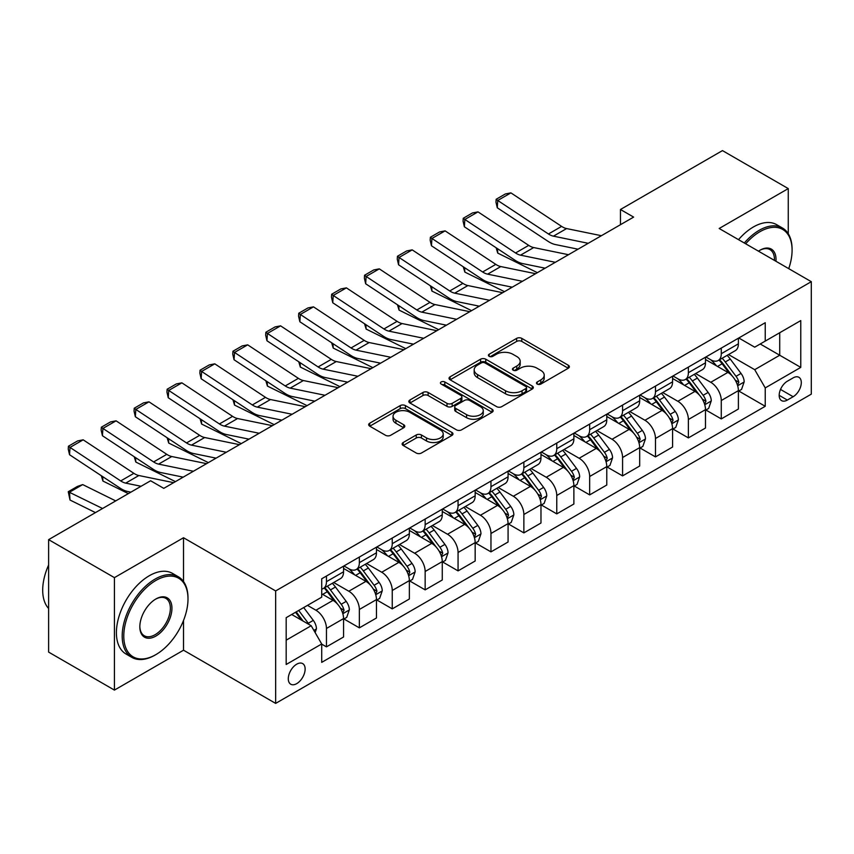 <?xml version="1.0" encoding="UTF-8"?>
<svg xmlns="http://www.w3.org/2000/svg" width="854" height="854" viewBox="0 0 854 854"><rect width="100%" height="100%" fill="white"/><g stroke="black" fill="none" stroke-linecap="round" stroke-linejoin="round"><path stroke-width="1.28" d="M537.23 384.076A2.562 1.473 0 0 0 540.849 384.076L568.305 368.223A3.651 2.114 0 0 0 569.372 366.729A3.651 2.114 0 0 0 568.305 365.245L521.794 338.387A3.651 2.114 0 0 0 516.627 338.387L489.171 354.239A2.562 1.473 0 0 0 488.424 355.285A2.562 1.473 0 0 0 489.171 356.331A2.562 1.473 0 0 0 492.79 356.331L496.345 354.282A11.689 6.747 0 0 1 512.88 354.282L516.755 356.513A11.689 6.747 0 0 1 520.182 361.285A11.689 6.747 0 0 1 516.755 366.067L513.201 368.117A2.562 1.473 0 0 0 512.453 369.163A2.562 1.473 0 0 0 513.201 370.198A2.562 1.473 0 0 0 516.819 370.198L520.374 368.149A11.689 6.747 0 0 1 536.91 368.149L540.785 370.39A11.689 6.747 0 0 1 544.212 375.162A11.689 6.747 0 0 1 540.785 379.934L537.23 381.984A2.562 1.473 0 0 0 536.483 383.03A2.562 1.473 0 0 0 537.23 384.076L537.23 381.984M296.712 683.638A11.913 6.875 120 0 0 304.494 673.144A11.913 6.875 120 0 0 302.658 663.59A11.913 6.875 120 0 0 296.712 664.188A11.913 6.875 120 0 0 288.93 674.681A11.913 6.875 120 0 0 290.755 684.225A11.913 6.875 120 0 0 296.712 683.638M403.205 442.511A3.651 2.114 0 0 0 402.138 444.005A3.651 2.114 0 0 0 403.205 445.489L416.25 453.026A3.651 2.114 0 0 0 421.417 453.026L451.905 435.423A3.651 2.114 0 0 0 452.972 433.928A3.651 2.114 0 0 0 451.905 432.444L405.404 405.597A3.651 2.114 0 0 0 400.227 405.597L369.75 423.189A3.651 2.114 0 0 0 368.672 424.684A3.651 2.114 0 0 0 369.75 426.178L385.506 435.273A3.651 2.114 0 0 0 390.673 435.273L403.718 427.747A3.651 2.114 0 0 0 404.785 426.253A3.651 2.114 0 0 0 403.718 424.758L395.904 420.243A9.778 5.647 0 0 1 393.043 416.261A9.778 5.647 0 0 1 399.074 411.041A9.778 5.647 0 0 1 409.728 412.268L440.344 429.946A9.778 5.647 0 0 1 443.205 433.928A9.778 5.647 0 0 1 437.173 439.148A9.778 5.647 0 0 1 426.52 437.921L421.417 434.974A3.651 2.114 0 0 0 416.25 434.974L403.205 442.511L403.205 445.489M183.525 537.742L114.425 577.635L48.625 539.643L48.625 652.104L114.425 690.096L183.525 650.204L275.65 703.397L275.65 590.936L183.525 537.742L183.525 581.531M788.263 233.75L788.263 188.595L719.175 228.488L811.3 281.681L275.65 590.936M788.263 188.595L722.463 150.603L620.463 209.497L620.463 224.687M48.625 539.643L150.624 480.759L163.776 488.36L633.625 217.097L620.463 209.497M496.601 406.632A3.651 2.114 0 0 0 501.768 406.632L532.255 389.029A3.651 2.114 0 0 0 533.323 387.545A3.651 2.114 0 0 0 532.255 386.051L485.755 359.203A3.651 2.114 0 0 0 480.588 359.203L450.101 376.806A3.651 2.114 0 0 0 449.023 378.29A3.651 2.114 0 0 0 450.101 379.784L496.601 406.632M442.201 384.631A2.562 1.473 0 0 1 444.795 384.983L444.795 381.951L492.085 409.247A3.651 2.114 0 0 1 493.153 410.742A3.651 2.114 0 0 1 492.085 412.226L461.598 429.829A3.651 2.114 0 0 1 456.431 429.829L409.92 402.981L409.92 400.003A3.651 2.114 0 0 0 408.852 401.487A3.651 2.114 0 0 0 409.92 402.981M409.92 400.003L422.965 392.466A3.651 2.114 0 0 1 428.132 392.466L446.994 403.355A3.651 2.114 0 0 0 452.161 403.355L460.818 398.359A3.651 2.114 0 0 0 461.886 396.864A3.651 2.114 0 0 0 460.818 395.37L441.187 384.033A2.562 1.473 0 0 1 440.429 382.998A2.562 1.473 0 0 1 442.009 381.631A2.562 1.473 0 0 1 444.795 381.951M793.142 377.874L787.345 381.215A11.54 6.661 120 0 0 779.809 391.388A11.54 6.661 120 0 0 781.581 400.633A11.54 6.661 120 0 0 787.345 400.067L793.142 396.726A11.54 6.661 120 0 0 800.678 386.552A11.54 6.661 120 0 0 798.906 377.308A11.54 6.661 120 0 0 793.142 377.874M275.65 703.397L811.3 394.142L811.3 281.681M738.785 337.981L754.712 347.183L765.237 341.098L765.237 322.716L321.712 578.777L321.712 597.17L286.175 617.677L286.175 664.487L321.712 643.969L321.712 662.362L765.237 406.291L765.237 387.908L754.712 369.675L728.537 354.559M765.237 341.098L800.774 320.581L800.774 367.391L765.237 387.908M114.425 577.635L114.425 690.096M760.231 343.991L779.713 355.232L779.713 332.74L800.774 320.581M754.712 369.675L779.713 355.232L800.774 367.391M286.175 640.169L311.187 625.736L291.705 614.496M321.712 644.129L326.452 646.862L326.452 628.469A14.892 8.593 -120 0 0 315.927 610.236L307.493 605.369M326.452 646.862L343.564 636.988L343.564 618.595A14.892 8.593 -120 0 0 333.028 600.362L321.712 593.818M343.959 618.979L359.353 627.861L359.353 609.478A14.892 8.593 -120 0 0 348.827 591.235L333.711 582.513M359.353 627.861L376.465 617.986L376.465 599.593A14.892 8.593 -120 0 0 365.928 581.361L343.564 568.444M376.86 599.978L392.253 608.87L392.253 590.477A14.892 8.593 -120 0 0 381.727 572.244L366.612 563.512M392.253 608.87L409.365 598.996L409.365 580.603A14.892 8.593 -120 0 0 398.839 562.37L376.465 549.453M409.76 580.987L425.153 589.868L425.153 571.486A14.892 8.593 -120 0 0 414.628 553.243L399.512 544.521M425.153 589.868L442.265 579.994L442.265 561.601A14.892 8.593 -120 0 0 431.74 543.368L409.365 530.451M442.66 561.985L458.064 570.878L458.064 552.485A14.892 8.593 -120 0 0 447.528 534.252L432.412 525.52M458.064 570.878L475.166 561.003L475.166 542.61A14.892 8.593 -120 0 0 464.64 524.377L442.265 511.461M475.561 542.995L490.965 551.876L490.965 533.494A14.892 8.593 -120 0 0 480.428 515.261L465.313 506.529M490.965 551.876L508.077 542.002L508.077 523.619A14.892 8.593 -120 0 0 497.54 505.376L475.166 492.459M508.461 523.993L523.865 532.885L523.865 514.492A14.892 8.593 -120 0 0 513.339 496.259L498.224 487.527M523.865 532.885L540.977 523.011L540.977 504.618A14.892 8.593 -120 0 0 530.441 486.385L508.077 473.468M541.372 505.002L556.765 513.884L556.765 495.501A14.892 8.593 -120 0 0 546.24 477.269L531.124 468.536M556.765 513.884L573.877 504.009L573.877 485.627A14.892 8.593 -120 0 0 563.352 467.384L540.977 454.467M574.272 486.001L589.666 494.893L589.666 476.5A14.892 8.593 -120 0 0 579.14 458.267L564.024 449.535M589.666 494.893L606.778 485.019L606.778 466.626A14.892 8.593 -120 0 0 596.252 448.393L573.877 435.476M607.173 467.01L622.577 475.891L622.577 457.509A14.892 8.593 -120 0 0 612.04 439.276L596.925 430.544M622.577 475.891L639.678 466.017L639.678 447.635A14.892 8.593 -120 0 0 629.152 429.391L606.778 416.474M640.073 448.008L655.477 456.901L655.477 438.508A14.892 8.593 -120 0 0 644.941 420.275L629.825 411.543M655.477 456.901L672.578 447.026L672.578 428.633A14.892 8.593 -120 0 0 662.053 410.4L639.678 397.484M672.973 429.018L688.377 437.899L688.377 419.517A14.892 8.593 -120 0 0 677.852 401.284L662.725 392.552M688.377 437.899L705.489 428.025L705.489 409.642A14.892 8.593 -120 0 0 694.953 391.399L672.578 378.482M705.884 410.016L721.278 418.908L721.278 400.515A14.892 8.593 -120 0 0 710.752 382.282L695.636 373.55M721.278 418.908L738.39 409.034L738.39 390.641A14.892 8.593 -120 0 0 727.864 372.408L705.489 359.491M705.884 356.983L710.752 359.79A14.892 8.593 -120 0 0 718.193 360.527A14.892 8.593 -120 0 0 721.278 353.716L721.278 348.09M672.973 375.973L677.852 378.792A14.892 8.593 -120 0 0 685.292 379.528A14.892 8.593 -120 0 0 688.377 372.707L688.377 367.081M640.073 394.975L644.941 397.783A14.892 8.593 -120 0 0 652.392 398.519A14.892 8.593 -120 0 0 655.477 391.708L655.477 386.083M607.173 413.966L612.04 416.784A14.892 8.593 -120 0 0 619.492 417.521A14.892 8.593 -120 0 0 622.577 410.699L622.577 405.074M574.272 432.967L579.14 435.775A14.892 8.593 -120 0 0 586.581 436.511A14.892 8.593 -120 0 0 589.666 429.701L589.666 424.075M541.372 451.958L546.24 454.776A14.892 8.593 -120 0 0 553.68 455.513A14.892 8.593 -120 0 0 556.765 448.692L556.765 443.066M508.461 470.96L513.339 473.767A14.892 8.593 -120 0 0 520.78 474.504A14.892 8.593 -120 0 0 523.865 467.693L523.865 462.067M475.561 489.95L480.428 492.769A14.892 8.593 -120 0 0 487.88 493.505A14.892 8.593 -120 0 0 490.965 486.684L490.965 481.058M442.66 508.952L447.528 511.759A14.892 8.593 -120 0 0 454.979 512.496A14.892 8.593 -120 0 0 458.064 505.685L458.064 500.06M409.76 527.943L414.628 530.761A14.892 8.593 -120 0 0 422.079 531.498A14.892 8.593 -120 0 0 425.153 524.676L425.153 519.051M376.86 546.944L381.727 549.752A14.892 8.593 -120 0 0 389.168 550.488A14.892 8.593 -120 0 0 392.253 543.678L392.253 538.052M343.959 565.935L348.827 568.753A14.892 8.593 -120 0 0 356.267 569.49A14.892 8.593 -120 0 0 359.353 562.669L359.353 557.043M738.785 391.025L765.237 406.291M718.193 360.527L735.305 350.652A14.892 8.593 -120 0 0 738.39 343.831L738.39 338.216M685.292 379.528L702.404 369.643A14.892 8.593 -120 0 0 705.489 362.833L705.489 357.207M652.392 398.519L669.504 388.645A14.892 8.593 -120 0 0 672.578 381.823L672.578 376.208M619.492 417.521L636.593 407.636A14.892 8.593 -120 0 0 639.678 400.825L639.678 395.199M586.581 436.511L603.693 426.637A14.892 8.593 -120 0 0 606.778 419.816L606.778 414.201M553.68 455.513L570.792 445.628A14.892 8.593 -120 0 0 573.877 438.817L573.877 433.191M520.78 474.504L537.892 464.629A14.892 8.593 -120 0 0 540.977 457.808L540.977 452.193M487.88 493.505L504.992 483.62A14.892 8.593 -120 0 0 508.077 476.81L508.077 471.184M454.979 512.496L472.081 502.622A14.892 8.593 -120 0 0 475.166 495.8L475.166 490.185M422.079 531.498L439.18 521.613A14.892 8.593 -120 0 0 442.265 514.802L442.265 509.176M389.168 550.488L406.28 540.614A14.892 8.593 -120 0 0 409.365 533.793L409.365 528.167M356.267 569.49L373.379 559.605A14.892 8.593 -120 0 0 376.465 552.794L376.465 547.168M321.712 589.079A14.892 8.593 -120 0 0 323.367 588.481L340.479 578.606A14.892 8.593 -120 0 0 343.564 571.785L343.564 566.159M323.367 588.481A14.892 8.593 -120 0 0 326.452 581.67L326.452 576.044M311.187 625.736L321.712 643.969M183.525 650.204L183.525 620.452M538.255 384.439L540.785 382.976A11.689 6.747 0 0 0 544.212 378.205L544.212 375.162M520.182 361.285L520.182 364.327A11.689 6.747 0 0 1 516.755 369.099L514.225 370.561M568.252 368.255L521.794 341.429A3.651 2.114 0 0 0 516.627 341.429L490.196 356.694M532.213 389.061L485.755 362.235A3.651 2.114 0 0 0 480.588 362.235L450.143 379.816M525.797 388.591A2.562 1.473 0 0 0 526.544 387.545A2.562 1.473 0 0 0 525.797 386.499L484.976 362.929A2.562 1.473 0 0 0 481.357 362.929L477.61 365.096A11.689 6.747 0 0 0 474.183 369.867A11.689 6.747 0 0 0 477.61 374.639L505.515 390.748A11.689 6.747 0 0 0 522.05 390.748L525.797 388.591L525.797 391.623A2.562 1.473 0 0 0 526.544 390.577L526.544 387.545M474.183 369.867L474.183 372.91A11.689 6.747 0 0 0 477.61 377.681L477.61 374.639M525.797 391.623L522.05 393.79A11.689 6.747 0 0 1 505.515 393.79L477.61 377.681M409.973 403.013L422.965 395.509L422.965 392.466M461.886 396.864L461.886 399.907A3.651 2.114 0 0 1 460.818 401.401L452.161 406.397A3.651 2.114 0 0 1 446.994 406.397L428.132 395.509A3.651 2.114 0 0 0 422.965 395.509M444.795 384.983L492.032 412.258M466.572 414.649A9.778 5.647 0 0 0 477.215 415.877A9.778 5.647 0 0 0 483.257 410.667A9.778 5.647 0 0 0 480.386 406.675L469.604 400.441A3.651 2.114 0 0 0 464.437 400.441L455.78 405.447A3.651 2.114 0 0 0 454.712 406.931A3.651 2.114 0 0 0 455.78 408.425L466.572 414.649L466.572 417.691A9.778 5.647 0 0 0 477.215 418.919A9.778 5.647 0 0 0 483.257 413.699L483.257 410.667M454.712 406.931L454.712 409.973A3.651 2.114 0 0 0 455.78 411.468L455.78 408.425M466.572 417.691L455.78 411.468M443.205 433.928L443.205 436.97A9.778 5.647 0 0 1 437.173 442.191A9.778 5.647 0 0 1 426.52 440.963L421.417 438.017A3.651 2.114 0 0 0 416.25 438.017L403.248 445.521M393.043 416.261L393.043 419.293A9.778 5.647 0 0 0 395.904 423.285L395.904 420.243M403.675 427.769L395.904 423.285M451.862 435.455L405.404 408.628A3.651 2.114 0 0 0 400.227 408.628L369.793 426.199M738.39 391.249L741.55 389.424L744.176 381.823A9.864 5.7 -120 0 0 741.026 373.422L730.277 359.075A28.481 16.439 -120 0 0 727.17 355.349M716.474 365.832A28.481 16.439 -120 0 0 710.645 359.726M542.76 267.708L544.489 268.562M497.476 248.653L497.743 253.094L496.153 247.788M537.369 272.661L497.743 253.094M737.493 385.207L738.849 382.25A9.864 5.7 -120 0 0 736.031 376.315L725.27 361.957A28.481 16.439 -120 0 0 722.164 358.232M719.516 359.769A23.634 13.643 60 0 1 723.402 364.178L732.497 376.326M719.004 360.057A28.481 16.439 60 0 1 722.11 363.783L729.263 373.326M588.225 243.305L553.435 236.163A18.617 10.75 60 0 1 548.449 233.985L497.743 200.476L497.274 207.778L547.969 241.287A27.915 16.119 -120 0 0 555.452 244.564L578.019 249.197M601.387 235.704L566.597 228.573A18.617 10.75 60 0 1 561.612 226.385L510.905 192.876L497.743 200.476L496.163 199.27L505.376 193.954L510.905 192.876M497.274 207.778L495.971 202.195L496.163 199.27M705.489 410.251L708.649 408.425L711.275 400.825A9.864 5.7 -120 0 0 708.126 392.424L697.376 378.066A28.481 16.439 -120 0 0 694.27 374.34M683.574 384.823A28.481 16.439 -120 0 0 677.734 378.728M509.859 286.709L511.589 287.552M464.576 267.654L464.843 272.095L463.252 266.779M504.468 291.662L464.843 272.095M704.582 404.209L705.948 401.241A9.864 5.7 -120 0 0 703.13 395.306L692.37 380.959A28.481 16.439 -120 0 0 689.263 377.233M686.616 378.76A23.634 13.643 60 0 1 690.491 383.179L699.597 395.327M686.104 379.059A28.481 16.439 60 0 1 689.21 382.773L696.362 392.317M672.578 429.242L675.738 427.416L678.375 419.816A9.864 5.7 -120 0 0 675.226 411.414L664.465 397.067A28.481 16.439 -120 0 0 661.359 393.342M650.663 403.825A28.481 16.439 -120 0 0 644.834 397.718M476.959 305.7L478.678 306.554M431.676 286.645L431.943 291.086L430.352 285.78M471.568 310.653L431.943 291.086M671.682 423.2L673.048 420.243A9.864 5.7 -120 0 0 670.219 414.307L659.469 399.95A28.481 16.439 -120 0 0 656.363 396.224M653.716 397.761A23.634 13.643 60 0 1 657.591 402.17L666.696 414.318M653.203 398.049A28.481 16.439 60 0 1 656.31 401.775L663.462 411.318M639.678 448.243L642.838 446.418L645.475 438.817A9.864 5.7 -120 0 0 642.325 430.416L631.565 416.058A28.481 16.439 -120 0 0 628.459 412.333M617.762 422.815A28.481 16.439 -120 0 0 611.934 416.72M444.059 324.691L445.777 325.545M398.765 305.647L399.042 310.087L397.452 304.771M438.668 329.655L399.042 310.087M638.781 442.201L640.148 439.234A9.864 5.7 -120 0 0 637.319 433.298L626.569 418.951A28.481 16.439 -120 0 0 623.463 415.225M620.805 416.752A23.634 13.643 60 0 1 624.69 421.161L633.796 433.32M620.303 417.051A28.481 16.439 60 0 1 623.409 420.766L630.562 430.309M555.324 262.295L520.534 255.165A18.617 10.75 60 0 1 515.549 252.976L464.843 219.467L464.373 226.78L515.069 260.278A27.915 16.119 -120 0 0 522.552 263.566L545.119 268.188M568.486 254.705L533.697 247.564A18.617 10.75 60 0 1 528.711 245.376L478.005 211.877L464.843 219.467L463.263 218.272L472.475 212.945L478.005 211.877M464.373 226.78L463.071 221.186L463.263 218.272M522.424 281.297L487.634 274.155A18.617 10.75 60 0 1 482.638 271.978L431.943 238.469L431.462 245.771L482.168 279.279A27.915 16.119 -120 0 0 489.652 282.557L512.219 287.19M535.586 273.696L500.796 266.565A18.617 10.75 60 0 1 495.8 264.377L445.105 230.868L431.943 238.469L430.363 237.263L439.575 231.946L445.105 230.868M431.462 245.771L430.17 240.187L430.363 237.263M489.523 300.288L454.723 293.157A18.617 10.75 60 0 1 449.738 290.968L399.042 257.46L398.562 264.772L449.268 298.27A27.915 16.119 -120 0 0 456.751 301.558L479.318 306.18M502.686 292.698L467.885 285.556A18.617 10.75 60 0 1 462.9 283.368L412.194 249.87L399.042 257.46L397.452 256.264L406.675 250.937L412.194 249.87M398.562 264.772L397.27 259.178L397.452 256.264M606.778 467.234L609.937 465.409L612.564 457.808A9.864 5.7 -120 0 0 609.425 449.407L598.665 435.06A28.481 16.439 -120 0 0 595.558 431.334M584.862 441.817A28.481 16.439 -120 0 0 579.033 435.711M411.158 343.692L412.877 344.546M365.864 324.637L366.131 329.078L364.551 323.762M405.767 348.645L366.131 329.078M605.881 461.192L607.247 458.235A9.864 5.7 -120 0 0 604.418 452.3L593.669 437.942A28.481 16.439 -120 0 0 590.552 434.216M587.904 435.753A23.634 13.643 60 0 1 591.79 440.162L600.885 452.31M587.403 436.042A28.481 16.439 60 0 1 590.509 439.767L597.651 449.311M456.612 319.289L421.823 312.148A18.617 10.75 60 0 1 416.837 309.97L366.131 276.461L365.661 283.763L416.368 317.272A27.915 16.119 -120 0 0 423.84 320.549L446.418 325.182M469.775 311.689L434.985 304.558A18.617 10.75 60 0 1 430 302.369L379.293 268.861L366.131 276.461L364.551 275.255L373.764 269.939L379.293 268.861M365.661 283.763L364.37 278.18L364.551 275.255M788.733 268.647A45.411 26.218 120 0 0 792.085 250.222A45.411 26.218 120 0 0 759.975 231.68A45.411 26.218 120 0 0 745.691 243.796M744.314 243.006A46.532 26.869 -60 0 1 759.185 230.313A46.532 26.869 -60 0 1 782.445 228.007A46.532 26.869 -60 0 1 792.085 249.315L792.085 250.222M758.469 251.172A22.706 13.109 -60 0 1 759.975 250.222L759.975 250.222A22.706 13.109 -60 0 1 775.955 261.271M738.518 239.664A46.532 26.869 -60 0 1 753.388 226.972A46.532 26.869 -60 0 1 776.66 224.666L782.445 228.007M774.429 260.395A21.596 12.468 120 0 0 769.977 249.614A21.596 12.468 120 0 0 759.569 250.457M155.097 655.071L155.887 654.612A45.411 26.218 120 0 0 187.997 598.985A45.411 26.218 120 0 0 155.887 580.453A45.411 26.218 120 0 0 123.777 636.07A45.411 26.218 120 0 0 155.887 654.612L155.097 655.071A46.532 26.869 -60 0 1 131.826 657.366A46.532 26.869 -60 0 1 124.695 620.089A46.532 26.869 -60 0 1 155.097 579.087A46.532 26.869 -60 0 1 178.358 576.781A46.532 26.869 -60 0 1 187.997 598.078L187.997 598.985M155.887 636.07A22.706 13.109 -60 0 1 139.832 626.804A22.706 13.109 -60 0 1 155.887 598.985L155.887 598.985A22.706 13.109 -60 0 1 171.942 608.261A22.706 13.109 -60 0 1 155.887 636.07M139.832 626.334A21.596 12.468 120 0 0 144.305 635.771A21.596 12.468 120 0 0 155.097 634.703A21.596 12.468 120 0 0 169.199 615.681A21.596 12.468 120 0 0 165.889 598.376A21.596 12.468 120 0 0 155.481 599.23M131.826 657.366L126.04 654.025A46.532 26.869 -60 0 1 118.909 616.737A46.532 26.869 -60 0 1 149.301 575.735A46.532 26.869 -60 0 1 172.572 573.429L178.358 576.781M48.625 608.507A46.532 26.869 -60 0 1 48.625 565.006M573.877 486.225L577.037 484.41L579.663 476.81A9.864 5.7 -120 0 0 576.514 468.408L565.764 454.05A28.481 16.439 -120 0 0 562.658 450.325M551.962 460.808A28.481 16.439 -120 0 0 546.133 454.712M378.247 362.683L379.977 363.537M332.964 343.639L333.231 348.08L331.64 342.764M372.867 367.647L333.231 348.08M572.981 480.183L574.336 477.226A9.864 5.7 -120 0 0 571.518 471.291L560.758 456.933A28.481 16.439 -120 0 0 557.651 453.218M555.004 454.744A23.634 13.643 60 0 1 558.89 459.153L567.985 471.312M554.492 455.043A28.481 16.439 60 0 1 557.598 458.758L564.75 468.302M540.977 505.226L544.137 503.401L546.763 495.8A9.864 5.7 -120 0 0 543.614 487.399L532.864 473.041A28.481 16.439 -120 0 0 529.758 469.326M519.061 479.809A28.481 16.439 -120 0 0 513.222 473.703M345.347 381.685L347.076 382.539M300.064 362.63L300.33 367.071L298.74 361.754M339.956 386.638L300.33 367.071M540.08 499.184L541.436 496.227A9.864 5.7 -120 0 0 538.618 490.292L527.857 475.934A28.481 16.439 -120 0 0 524.751 472.209M522.104 473.746A23.634 13.643 60 0 1 525.979 478.155L535.084 490.303M521.591 474.034A28.481 16.439 60 0 1 524.698 477.76L531.85 487.303M508.077 524.217L511.226 522.402L513.862 514.802A9.864 5.7 -120 0 0 510.713 506.401L499.953 492.043A28.481 16.439 -120 0 0 496.847 488.317M486.15 498.8A28.481 16.439 -120 0 0 480.322 492.705M312.447 400.675L314.165 401.529M267.163 381.631L267.43 386.072L265.84 380.756M307.056 405.639L267.43 386.072M507.169 518.175L508.536 515.218A9.864 5.7 -120 0 0 505.707 509.283L494.957 494.925A28.481 16.439 -120 0 0 491.851 491.21M489.203 492.737A23.634 13.643 60 0 1 493.078 497.145L502.184 509.304M488.691 493.036A28.481 16.439 60 0 1 491.797 496.75L498.949 506.294M475.166 543.219L478.325 541.393L480.962 533.793A9.864 5.7 -120 0 0 477.813 525.391L467.053 511.034A28.481 16.439 -120 0 0 463.946 507.319M453.25 517.802A28.481 16.439 -120 0 0 447.421 511.695M279.546 419.677L281.265 420.531M234.263 400.622L234.53 405.063L232.939 399.747M274.155 424.63L234.53 405.063M474.269 537.177L475.635 534.22A9.864 5.7 -120 0 0 472.806 528.284L462.057 513.927A28.481 16.439 -120 0 0 458.95 510.201M456.303 511.738A23.634 13.643 60 0 1 460.178 516.147L469.284 528.295M455.79 512.026A28.481 16.439 60 0 1 458.897 515.752L466.049 525.295M442.265 562.21L445.425 560.395L448.051 552.794A9.864 5.7 -120 0 0 444.913 544.393L434.152 530.035A28.481 16.439 -120 0 0 431.046 526.31M420.349 536.792A28.481 16.439 -120 0 0 414.521 530.697M246.646 438.668L248.365 439.522M201.352 419.624L201.619 424.054L200.039 418.748M241.255 443.632L201.619 424.054M441.369 556.167L442.735 553.211A9.864 5.7 -120 0 0 439.906 547.275L429.156 532.917A28.481 16.439 -120 0 0 426.05 529.202M423.392 530.729A23.634 13.643 60 0 1 427.278 535.138L436.373 547.297M422.89 531.028A28.481 16.439 60 0 1 425.997 534.743L433.149 544.286M423.712 338.28L388.922 331.149A18.617 10.75 60 0 1 383.937 328.961L333.231 295.452L332.761 302.764L383.457 336.262A27.915 16.119 -120 0 0 390.94 339.55L413.507 344.173M436.874 330.69L402.085 323.549A18.617 10.75 60 0 1 397.099 321.36L346.393 287.862L333.231 295.452L331.651 294.256L340.863 288.93L346.393 287.862M332.761 302.764L331.459 297.171L331.651 294.256M390.812 357.282L356.022 350.14A18.617 10.75 60 0 1 351.037 347.962L300.33 314.453L299.861 321.755L350.556 355.264A27.915 16.119 -120 0 0 358.039 358.541L380.606 363.174M403.974 349.681L369.184 342.55A18.617 10.75 60 0 1 364.199 340.362L313.493 306.853L300.33 314.453L298.751 313.247L307.963 307.931L313.493 306.853M299.861 321.755L298.558 316.172L298.751 313.247M357.911 376.272L323.122 369.141A18.617 10.75 60 0 1 318.126 366.953L267.43 333.444L266.95 340.757L317.656 374.255A27.915 16.119 -120 0 0 325.139 377.543L347.706 382.165M371.074 368.682L336.284 361.541A18.617 10.75 60 0 1 331.288 359.353L280.592 325.844L267.43 333.444L265.85 332.249L275.063 326.922L280.592 325.844M266.95 340.757L265.658 335.163L265.85 332.249M325.011 395.274L290.211 388.132A18.617 10.75 60 0 1 285.225 385.955L234.53 352.446L234.049 359.747L284.756 393.256A27.915 16.119 -120 0 0 292.239 396.534L314.806 401.166M338.173 387.673L303.373 380.542A18.617 10.75 60 0 1 298.388 378.354L247.692 344.845L234.53 352.446L232.95 351.24L242.162 345.923L247.692 344.845M234.049 359.747L232.758 354.164L232.95 351.24M292.1 414.265L257.31 407.134A18.617 10.75 60 0 1 252.325 404.945L201.619 371.437L201.149 378.749L251.855 412.247A27.915 16.119 -120 0 0 259.328 415.535L281.905 420.157M305.262 406.675L270.472 399.533A18.617 10.75 60 0 1 265.487 397.345L214.781 363.836L201.619 371.437L200.039 370.23L209.251 364.914L214.781 363.836M201.149 378.749L199.857 373.155L200.039 370.23M409.365 581.211L412.525 579.386L415.151 571.785A9.864 5.7 -120 0 0 412.002 563.384L401.252 549.026A28.481 16.439 -120 0 0 398.145 545.311M387.449 555.794A28.481 16.439 -120 0 0 381.621 549.688M213.746 457.669L215.464 458.523M168.451 438.614L168.718 443.055L167.128 437.739M208.355 462.622L168.718 443.055M408.468 575.169L409.824 572.212A9.864 5.7 -120 0 0 407.006 566.277L396.245 551.919A28.481 16.439 -120 0 0 393.139 548.193M390.491 549.73A23.634 13.643 60 0 1 394.377 554.139L403.472 566.287M389.979 550.019A28.481 16.439 60 0 1 393.096 553.744L400.238 563.288M259.2 433.266L224.41 426.125A18.617 10.75 60 0 1 219.425 423.947L168.718 390.438L168.249 397.74L218.944 431.249A27.915 16.119 -120 0 0 226.427 434.526L249.005 439.159M272.362 425.666L237.572 418.535A18.617 10.75 60 0 1 232.587 416.346L181.881 382.838L168.718 390.438L167.138 389.232L176.351 383.916L181.881 382.838M168.249 397.74L166.946 392.157L167.138 389.232M376.465 600.202L379.624 598.387L382.25 590.787A9.864 5.7 -120 0 0 379.101 582.385L368.352 568.027A28.481 16.439 -120 0 0 365.245 564.302M354.549 574.785A28.481 16.439 -120 0 0 348.72 568.689M180.834 476.66L182.564 477.514M135.551 457.616L135.818 462.046L134.227 456.741M175.444 481.624L135.818 462.046M375.568 594.16L376.924 591.203A9.864 5.7 -120 0 0 374.105 585.268L363.345 570.91A28.481 16.439 -120 0 0 360.239 567.195M357.591 568.721A23.634 13.643 60 0 1 361.466 573.13L370.572 585.289M357.079 569.02A28.481 16.439 60 0 1 360.185 572.735L367.337 582.279M226.299 452.257L191.509 445.126A18.617 10.75 60 0 1 186.524 442.938L135.818 409.429L135.348 416.741L186.044 450.239A27.915 16.119 -120 0 0 193.527 453.527L216.094 458.15M239.462 444.667L204.672 437.526A18.617 10.75 60 0 1 199.687 435.337L148.98 401.828L135.818 409.429L134.238 408.223L143.451 402.907L148.98 401.828M135.348 416.741L134.046 411.148L134.238 408.223M343.564 619.203L346.713 617.378L349.35 609.777A9.864 5.7 -120 0 0 346.201 601.376L335.451 587.018A28.481 16.439 -120 0 0 332.334 583.303M102.651 476.607L102.918 481.048L101.327 475.731M128.356 493.612L102.918 481.048M342.657 613.161L344.023 610.204A9.864 5.7 -120 0 0 341.205 604.269L330.445 589.911A28.481 16.439 -120 0 0 327.338 586.186M324.691 587.723A23.634 13.643 60 0 1 328.566 592.132L337.672 604.28M324.178 588.011A28.481 16.439 60 0 1 327.285 591.737L334.437 601.28M193.399 471.259L158.609 464.117A18.617 10.75 60 0 1 153.624 461.939L102.918 428.43L102.437 435.732L153.144 469.241A27.915 16.119 -120 0 0 160.627 472.518L183.194 477.151M206.561 463.658L171.771 456.527A18.617 10.75 60 0 1 166.776 454.339L116.08 420.83L102.918 428.43L101.338 427.224L110.55 421.908L116.08 420.83M102.437 435.732L101.146 430.149L101.338 427.224M315.137 632.579L316.45 628.779A9.864 5.7 -120 0 0 313.301 620.378L303.704 607.568M82.699 484.592L69.537 492.192L70.017 500.038L68.245 491.723L77.458 486.406L82.699 484.592L115.728 500.903M68.245 491.723L102.565 508.504M95.456 512.603L70.017 500.038M309.191 624.584A9.864 5.7 -120 0 0 308.294 623.26L298.697 610.45M296.231 611.88L303.127 621.082M295.537 612.275L301.387 620.079M141.07 486.268L125.709 483.118A18.617 10.75 60 0 1 120.713 480.93L70.017 447.421L69.537 454.723L120.243 488.232A27.915 16.119 -120 0 0 127.726 491.509L130.875 492.16M173.661 482.659L138.86 475.518A18.617 10.75 60 0 1 133.875 473.329L83.18 439.821L70.017 447.421L68.437 446.215L77.65 440.899L83.18 439.821M69.537 454.723L68.245 449.14L68.437 446.215M315.927 610.236L333.028 600.362M348.827 591.235L365.928 581.361M381.727 572.244L398.839 562.37M414.628 553.243L431.74 543.368M447.528 534.252L464.64 524.377M480.428 515.261L497.54 505.376M513.339 496.259L530.441 486.385M546.24 477.269L563.352 467.384M579.14 458.267L596.252 448.393M612.04 439.276L629.152 429.391M644.941 420.275L662.053 410.4M677.852 401.284L694.953 391.399M710.752 382.282L727.864 372.408M721.278 353.716L738.39 343.831M721.278 400.515L738.39 390.641M688.377 419.517L705.489 409.642M688.377 372.707L705.489 362.833M655.477 438.508L672.578 428.633M655.477 391.708L672.578 381.823M622.577 457.509L639.678 447.635M622.577 410.699L639.678 400.825M589.666 476.5L606.778 466.626M589.666 429.701L606.778 419.816M556.765 495.501L573.877 485.627M556.765 448.692L573.877 438.817M523.865 514.492L540.977 504.618M523.865 467.693L540.977 457.808M490.965 533.494L508.077 523.619M490.965 486.684L508.077 476.81M458.064 552.485L475.166 542.61M458.064 505.685L475.166 495.8M425.153 571.486L442.265 561.601M425.153 524.676L442.265 514.802M392.253 590.477L409.365 580.603M392.253 543.678L409.365 533.793M359.353 609.478L376.465 599.593M359.353 562.669L376.465 552.794M326.452 628.469L343.564 618.595M326.452 581.67L343.564 571.785M780.513 389.435L793.142 396.726M779.19 395.349L787.345 400.067M540.785 382.976L540.785 379.934M513.201 370.198L513.201 368.117M516.755 369.099L516.755 366.067M489.171 356.331L489.171 354.239M516.627 341.429L516.627 338.387M521.794 341.429L521.794 338.387M568.305 368.223L568.305 365.245M450.101 379.784L450.101 376.806M480.588 362.235L480.588 359.203M485.755 362.235L485.755 359.203M532.255 389.029L532.255 386.051M505.515 393.79L505.515 390.748M522.05 393.79L522.05 390.748M428.132 395.509L428.132 392.466M446.994 406.397L446.994 403.355M452.161 406.397L452.161 403.355M460.818 401.401L460.818 398.359M492.085 412.226L492.085 409.247M416.25 438.017L416.25 434.974M421.417 438.017L421.417 434.974M426.52 440.963L426.52 437.921M403.718 427.747L403.718 424.758M369.75 426.178L369.75 423.189M400.227 408.628L400.227 405.597M405.404 408.628L405.404 405.597M451.905 435.423L451.905 432.444M737.653 385.752L744.112 382.016M725.27 361.957L730.277 359.075M717.52 366.43L722.11 363.783M736.031 376.315L741.026 373.422M735.251 380.169L738.849 382.25M553.435 236.163L566.597 228.573M548.449 233.985L561.612 226.385M704.753 404.743L711.211 401.017M692.37 380.959L697.376 378.066M684.62 385.432L689.21 382.773M703.13 395.306L708.126 392.424M702.34 399.16L705.948 401.241M671.842 423.744L678.311 420.008M659.469 399.95L664.465 397.067M651.709 404.422L656.31 401.775M670.219 414.307L675.226 411.414M669.44 418.161L673.048 420.243M638.941 442.735L645.41 439.009M626.569 418.951L631.565 416.058M618.808 423.424L623.409 420.766M637.319 433.298L642.325 430.416M636.54 437.152L640.148 439.234M520.534 255.165L533.697 247.564M515.549 252.976L528.711 245.376M487.634 274.155L500.796 266.565M482.638 271.978L495.8 264.377M454.723 293.157L467.885 285.556M449.738 290.968L462.9 283.368M606.041 461.736L612.499 458M593.669 437.942L598.665 435.06M585.908 442.415L590.509 439.767M604.418 452.3L609.425 449.407M603.639 456.153L607.247 458.235M421.823 312.148L434.985 304.558M416.837 309.97L430 302.369M573.141 480.727L579.599 477.002M560.758 456.933L565.764 454.05M553.008 461.416L557.598 458.758M571.518 471.291L576.514 468.408M570.739 475.144L574.336 477.226M540.24 499.729L546.699 495.993M527.857 475.934L532.864 473.041M520.107 480.407L524.698 477.76M538.618 490.292L543.614 487.399M537.828 494.146L541.436 496.227M507.329 518.72L513.798 514.994M494.957 494.925L499.953 492.043M487.207 499.409L491.797 496.75M505.707 509.283L510.713 506.401M504.927 513.137L508.536 515.218M474.429 537.721L480.898 533.985M462.057 513.927L467.053 511.034M454.296 518.399L458.897 515.752M472.806 528.284L477.813 525.391M472.027 532.138L475.635 534.22M441.529 556.712L447.987 552.986M429.156 532.917L434.152 530.035M421.396 537.401L425.997 534.743M439.906 547.275L444.913 544.393M439.127 551.129L442.735 553.211M388.922 331.149L402.085 323.549M383.937 328.961L397.099 321.36M356.022 350.14L369.184 342.55M351.037 347.962L364.199 340.362M323.122 369.141L336.284 361.541M318.126 366.953L331.288 359.353M290.211 388.132L303.373 380.542M285.225 385.955L298.388 378.354M257.31 407.134L270.472 399.533M252.325 404.945L265.487 397.345M408.628 575.713L415.087 571.977M396.245 551.919L401.252 549.026M388.495 556.392L393.096 553.744M407.006 566.277L412.002 563.384M406.226 570.13L409.824 572.212M224.41 426.125L237.572 418.535M219.425 423.947L232.587 416.346M375.728 594.704L382.186 590.979M363.345 570.91L368.352 568.027M355.595 575.393L360.185 572.735M374.105 585.268L379.101 582.385M373.326 589.121L376.924 591.203M191.509 445.126L204.672 437.526M186.524 442.938L199.687 435.337M342.828 613.706L349.286 609.969M330.445 589.911L335.451 587.018M322.695 594.384L327.285 591.737M341.205 604.269L346.201 601.376M340.415 608.123L344.023 610.204M158.609 464.117L171.771 456.527M153.624 461.939L166.776 454.339M313.877 630.412L316.386 628.971M308.294 623.26L313.301 620.378M125.709 483.118L138.86 475.518M120.713 480.93L133.875 473.329"/></g></svg>
